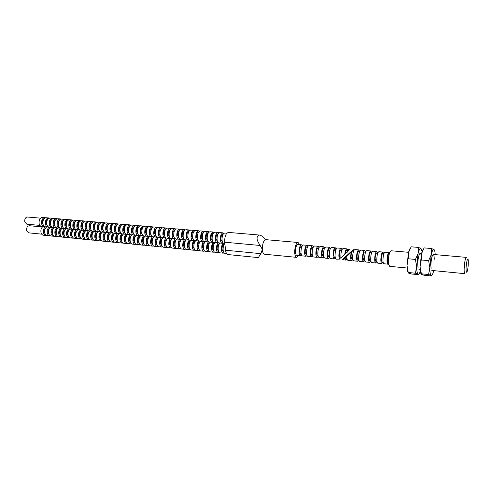 <?xml version="1.0" encoding="UTF-8"?>
<svg xmlns="http://www.w3.org/2000/svg" width="493" height="493" viewBox="0 0 493 493"><rect width="100%" height="100%" fill="white"/><g stroke="black" fill="none" stroke-linecap="round" stroke-linejoin="round"><path stroke-width="0.74" d="M347.164 252.256C347.676 250.148 348.28 249.076 348.982 249.039L349.901 249.119L347.164 252.256M226.552 253.501L224.925 253.34C223.995 253.162 223.403 252.108 223.144 250.179C222.965 247.239 223.526 245.009 224.833 243.48L223.877 243.394C222.922 243.215 222.312 242.131 222.047 240.153C221.955 235.974 222.873 233.596 224.802 233.01L226.848 233.189M223.495 251.781L222.06 249.464C221.998 246.426 222.67 244.694 224.075 244.269L224.216 244.281M224.105 252.884L223.212 253.168C222.281 252.989 221.684 251.935 221.425 250.006C221.252 246.876 221.875 244.596 223.298 243.166M223.212 253.168L219.989 252.847C219.052 252.669 218.448 251.615 218.189 249.692C218.005 246.765 218.565 244.546 219.878 243.024M218.541 251.288L217.117 248.983C217.049 245.958 217.727 244.232 219.151 243.807L219.262 243.819M219.175 252.404L218.288 252.681C217.345 252.496 216.747 251.442 216.482 249.526C216.298 246.414 216.926 244.146 218.35 242.716M218.288 252.681L215.084 252.361C214.141 252.176 213.531 251.128 213.266 249.211C213.075 246.297 213.642 244.084 214.966 242.568M213.623 250.801L212.212 248.503C212.138 245.489 212.822 243.77 214.258 243.351L214.338 243.357M214.276 251.929L213.401 252.188C212.446 252.009 211.836 250.962 211.571 249.045C211.386 245.958 212.008 243.702 213.438 242.273M213.401 252.188L210.221 251.874C209.26 251.689 208.65 250.641 208.379 248.731C208.182 245.828 208.749 243.622 210.086 242.112M208.742 250.321L207.337 248.028C207.263 245.027 207.954 243.314 209.402 242.895L209.457 242.901M209.414 251.455L208.545 251.707C207.584 251.522 206.968 250.475 206.69 248.571C206.499 245.502 207.122 243.259 208.557 241.829M208.545 251.707L205.384 251.393C204.416 251.208 203.794 250.161 203.523 248.256C203.319 245.36 203.892 243.166 205.236 241.662M203.892 249.84L202.5 247.56C202.42 244.565 203.11 242.858 204.57 242.445L204.601 242.451M204.583 250.986L203.72 251.227C202.752 251.042 202.124 249.994 201.847 248.096C201.649 245.052 202.272 242.815 203.714 241.385M203.72 251.227L200.583 250.912C199.61 250.727 198.981 249.686 198.697 247.788C198.494 244.898 199.067 242.71 200.423 241.219M199.073 249.366L197.693 247.092C197.613 244.109 198.309 242.408 199.782 241.995L199.782 241.995M199.788 250.518L198.932 250.746C197.952 250.561 197.323 249.52 197.04 247.622C196.836 244.602 197.459 242.377 198.901 240.948M198.932 250.746L195.813 250.438C194.827 250.253 194.193 249.211 193.909 247.32C193.7 244.442 194.273 242.26 195.641 240.769M194.291 248.891L192.923 246.629C192.831 243.678 193.521 241.989 195 241.552M195.025 250.056L194.174 250.271C193.182 250.087 192.547 249.045 192.264 247.159C192.048 244.152 192.671 241.94 194.125 240.516M194.174 250.271L191.074 249.963C190.082 249.778 189.441 248.743 189.152 246.851C188.936 243.986 189.515 241.81 190.896 240.331M189.54 248.423L188.184 246.167C188.086 243.259 188.77 241.57 190.243 241.108M190.292 249.594L189.448 249.797C188.449 249.612 187.808 248.577 187.519 246.691C187.303 243.708 187.919 241.502 189.38 240.079M189.448 249.797L186.372 249.495C185.374 249.304 184.721 248.275 184.431 246.395C184.209 243.536 184.789 241.367 186.175 239.894M184.82 247.954L183.476 245.711C183.371 242.833 184.049 241.157 185.522 240.67M185.59 249.131L184.752 249.329C183.747 249.144 183.1 248.115 182.804 246.235C182.583 243.265 183.205 241.071 184.665 239.647M184.752 249.329L181.701 249.027C180.691 248.842 180.037 247.806 179.735 245.933C179.514 243.086 180.099 240.923 181.492 239.456M180.13 247.486L178.799 245.255C178.688 242.42 179.366 240.744 180.832 240.233M180.925 248.675L180.093 248.866C179.076 248.675 178.423 247.646 178.121 245.773C177.899 242.827 178.515 240.639 179.988 239.222M180.093 248.866L177.061 248.564C176.044 248.373 175.379 247.344 175.077 245.477C174.849 242.636 175.434 240.485 176.839 239.025M175.471 247.024L174.152 244.799C174.035 242.001 174.707 240.337 176.174 239.801M176.284 248.219L175.459 248.404C174.442 248.213 173.776 247.19 173.474 245.323C173.24 242.39 173.863 240.214 175.335 238.797M175.459 248.404L172.451 248.102C171.422 247.917 170.757 246.888 170.449 245.027C170.214 242.192 170.806 240.054 172.217 238.594M170.849 246.562L169.543 244.355C169.413 241.588 170.079 239.931 171.546 239.37M171.681 247.769L170.861 247.942C169.832 247.757 169.167 246.734 168.852 244.873C168.618 241.952 169.241 239.789 170.72 238.372M170.861 247.942L167.873 247.646C166.837 247.455 166.166 246.432 165.851 244.577C165.611 241.755 166.203 239.616 167.626 238.168M166.252 246.106L164.958 243.906C164.828 241.182 165.488 239.524 166.942 238.945M167.109 247.32L166.295 247.486C165.254 247.301 164.582 246.278 164.268 244.423C164.027 241.521 164.65 239.364 166.135 237.953M166.295 247.486L163.319 247.19C162.277 247.005 161.599 245.982 161.285 244.127C161.038 241.317 161.636 239.191 163.066 237.743M161.686 245.65L160.41 243.462C160.268 240.769 160.921 239.123 162.376 238.52M162.561 246.876L161.753 247.036C160.712 246.845 160.028 245.828 159.714 243.98C159.467 241.089 160.089 238.945 161.581 237.54M161.753 247.036L158.801 246.74C157.754 246.549 157.07 245.532 156.749 243.69C156.497 240.88 157.094 238.76 158.536 237.324M157.156 245.194L155.887 243.024C155.739 240.368 156.392 238.723 157.84 238.107M158.05 246.432L157.249 246.586C156.195 246.395 155.511 245.378 155.184 243.536C154.938 240.664 155.56 238.526 157.051 237.121M157.249 246.586L154.315 246.29C153.255 246.099 152.565 245.089 152.245 243.246C151.986 240.448 152.59 238.335 154.038 236.905M152.651 244.744L151.394 242.587C151.24 239.962 151.887 238.329 153.329 237.688M153.563 245.995L152.768 246.136C151.708 245.945 151.018 244.935 150.692 243.092C150.439 240.239 151.061 238.113 152.559 236.708M152.768 246.136L149.854 245.847C148.787 245.656 148.091 244.645 147.764 242.809C147.506 240.023 148.11 237.916 149.57 236.492M148.171 244.294L146.932 242.155C146.772 239.561 147.413 237.934 148.855 237.275M149.108 245.557L148.319 245.693C147.253 245.502 146.557 244.491 146.224 242.661C145.965 239.814 146.587 237.694 148.091 236.301M148.319 245.693L145.423 245.403C144.35 245.212 143.654 244.201 143.321 242.377C143.056 239.598 143.66 237.497 145.127 236.079M143.728 243.85L142.502 241.724C142.335 239.16 142.97 237.546 144.406 236.868M144.683 245.12L143.901 245.249C142.822 245.064 142.12 244.053 141.787 242.223C141.522 239.395 142.15 237.287 143.66 235.894M143.901 245.249L141.023 244.966C139.944 244.774 139.236 243.764 138.903 241.94C138.638 239.173 139.242 237.084 140.715 235.666M139.309 243.4L138.095 241.293C137.929 238.766 138.558 237.158 139.981 236.461M140.289 244.688L139.507 244.811C138.428 244.62 137.72 243.616 137.381 241.792C137.116 238.982 137.738 236.874 139.254 235.488M139.507 244.811L136.653 244.528C135.569 244.337 134.854 243.332 134.515 241.515C134.244 238.754 134.848 236.671 136.333 235.26M134.922 242.963L133.726 240.867C133.548 238.372 134.17 236.769 135.593 236.061M135.92 244.257L135.144 244.38C134.059 244.189 133.344 243.185 133.005 241.367C132.728 238.563 133.356 236.467 134.879 235.081M135.144 244.38L132.309 244.097C131.218 243.906 130.497 242.901 130.152 241.089C129.881 238.335 130.485 236.258 131.982 234.859M130.565 242.519L129.376 240.442C129.197 237.977 129.813 236.381 131.23 235.66M131.582 243.832L130.811 243.943C129.714 243.752 129 242.753 128.655 240.941C128.377 238.15 129 236.067 130.528 234.68M130.811 243.943L127.995 243.665C126.892 243.474 126.171 242.47 125.82 240.664C125.542 237.922 126.153 235.851 127.656 234.452M126.233 242.081L125.062 240.023C124.877 237.589 125.487 236.005 126.892 235.266M127.268 243.406L126.504 243.517C125.407 243.32 124.68 242.322 124.328 240.516C124.051 237.743 124.674 235.666 126.208 234.286M126.504 243.517L123.706 243.234C122.597 243.043 121.87 242.045 121.518 240.245C121.235 237.509 121.851 235.444 123.361 234.058M121.925 241.65L120.773 239.61C120.582 237.201 121.186 235.623 122.584 234.871M122.985 242.981L122.227 243.086C121.118 242.895 120.391 241.897 120.039 240.097C119.75 237.336 120.378 235.266 121.919 233.892M122.227 243.086L119.448 242.809C118.332 242.618 117.599 241.625 117.242 239.826C116.958 237.102 117.568 235.044 119.09 233.657M117.648 241.219L116.508 239.191C116.317 236.819 116.915 235.247 118.308 234.477M118.733 242.562L117.981 242.667C116.859 242.47 116.126 241.478 115.769 239.684C115.485 236.93 116.108 234.865 117.654 233.497M117.981 242.667L115.214 242.39C114.093 242.192 113.353 241.2 112.996 239.413C112.706 236.695 113.322 234.643 114.844 233.263M113.402 240.787L112.275 238.778C112.077 236.437 112.669 234.871 114.049 234.089M114.499 242.143L113.754 242.242C112.632 242.051 111.893 241.059 111.535 239.265C111.239 236.523 111.868 234.471 113.415 233.109M113.754 242.242L111.005 241.971C109.884 241.773 109.138 240.787 108.774 239C108.478 236.289 109.101 234.249 110.629 232.875M109.181 240.362L108.066 238.372C107.862 236.055 108.448 234.502 109.828 233.707M110.303 241.73L109.557 241.823C108.429 241.632 107.684 240.639 107.32 238.858C107.024 236.122 107.653 234.076 109.206 232.714M109.557 241.823L106.827 241.552C105.693 241.354 104.947 240.368 104.584 238.587C104.282 235.888 104.904 233.855 106.445 232.486M104.984 239.931L103.887 237.965C103.678 235.679 104.257 234.132 105.625 233.325M106.124 241.317L105.391 241.41C104.257 241.213 103.505 240.227 103.136 238.446C102.84 235.728 103.468 233.688 105.027 232.332M105.391 241.41L102.68 241.139C101.54 240.941 100.782 239.955 100.418 238.181C100.116 235.488 100.732 233.46 102.279 232.098M100.812 239.512L99.734 237.558C99.524 235.303 100.097 233.762 101.453 232.949M101.977 240.911L101.244 240.997C100.104 240.8 99.352 239.814 98.982 238.039C98.68 235.334 99.309 233.3 100.874 231.95M101.244 240.997L98.551 240.726C97.404 240.529 96.646 239.549 96.277 237.774C95.969 235.093 96.591 233.072 98.144 231.71M96.671 239.087L95.605 237.158C95.389 234.927 95.956 233.399 97.306 232.573M97.854 240.504L97.127 240.584C95.981 240.387 95.223 239.407 94.853 237.638C94.545 234.939 95.174 232.912 96.745 231.568M97.127 240.584L94.453 240.313C93.3 240.122 92.536 239.142 92.16 237.373C91.852 234.699 92.481 232.684 94.04 231.328M92.555 238.667L91.507 236.757C91.285 234.557 91.846 233.035 93.183 232.197M93.762 240.097L93.041 240.177C91.883 239.98 91.119 239 90.749 237.238C90.435 234.545 91.063 232.53 92.641 231.186M93.041 240.177L90.379 239.906C89.221 239.715 88.45 238.735 88.074 236.973C87.76 234.304 88.389 232.295 89.954 230.952M88.463 238.255L87.427 236.363C87.206 234.187 87.76 232.671 89.091 231.827M89.689 239.697L88.974 239.771C87.816 239.573 87.045 238.594 86.669 236.837C86.355 234.157 86.984 232.148 88.567 230.81M88.974 239.771L86.33 239.506C85.166 239.308 84.395 238.335 84.013 236.578C83.699 233.916 84.321 231.913 85.899 230.576M84.402 237.842L83.379 235.968C83.151 233.818 83.699 232.314 85.024 231.457M85.646 239.296L84.938 239.364C83.767 239.167 82.997 238.193 82.614 236.443C82.294 233.774 82.929 231.772 84.513 230.434M84.938 239.364L82.306 239.105C81.135 238.908 80.359 237.934 79.977 236.184C79.656 233.528 80.285 231.537 81.869 230.2M80.359 237.429L79.355 235.58C79.126 233.454 79.669 231.956 80.975 231.094M81.628 238.895L80.92 238.963C79.749 238.766 78.972 237.799 78.584 236.048C78.264 233.386 78.898 231.39 80.488 230.065M80.92 238.963L78.307 238.704C77.136 238.507 76.353 237.534 75.965 235.79C75.645 233.146 76.273 231.155 77.863 229.83M76.347 237.016L75.355 235.186C75.121 233.09 75.657 231.605 76.957 230.73M77.635 238.501L76.933 238.569C75.756 238.372 74.973 237.398 74.585 235.654C74.258 233.004 74.893 231.02 76.489 229.695M76.933 238.569L74.338 238.31C73.155 238.113 72.372 237.139 71.978 235.401C71.651 232.764 72.286 230.786 73.882 229.461M72.354 236.609L71.38 234.804C71.146 232.727 71.676 231.254 72.964 230.373M73.667 238.107L72.97 238.168C71.787 237.971 70.998 237.004 70.61 235.266C70.277 232.628 70.918 230.644 72.514 229.325M72.97 238.168L70.388 237.916C69.205 237.718 68.41 236.751 68.022 235.013C67.689 232.388 68.324 230.41 69.92 229.091M68.391 236.202L67.436 234.415C67.196 232.369 67.714 230.903 68.995 230.015M69.723 237.718L69.026 237.78C67.837 237.577 67.048 236.615 66.654 234.884C66.321 232.246 66.962 230.274 68.57 228.962M69.026 237.78L66.463 237.521C65.273 237.324 64.478 236.363 64.084 234.631C63.751 232.006 64.386 230.04 65.988 228.727M64.447 235.802L63.511 234.033C63.264 232.012 63.782 230.558 65.045 229.658M65.803 237.33L65.113 237.386C63.917 237.188 63.122 236.227 62.728 234.495C62.389 231.876 63.03 229.904 64.645 228.598M65.113 237.386L62.562 237.133C61.366 236.936 60.571 235.974 60.171 234.249C59.832 231.636 60.473 229.67 62.081 228.364M60.534 235.395L59.61 233.657C59.363 231.661 59.869 230.213 61.126 229.307M61.902 236.942L61.218 236.997C60.023 236.8 59.222 235.839 58.821 234.113C58.488 231.5 59.123 229.541 60.744 228.234M61.218 236.997L58.685 236.745C57.484 236.548 56.683 235.586 56.282 233.867C55.943 231.26 56.584 229.307 58.199 228M56.64 234.995L55.734 233.281C55.487 231.309 55.986 229.867 57.231 228.955M58.032 236.56L57.354 236.609C56.153 236.412 55.345 235.457 54.945 233.737C54.6 231.131 55.241 229.177 56.868 227.877M57.354 236.609L54.834 236.363C53.632 236.159 52.825 235.204 52.418 233.491C52.073 230.89 52.714 228.943 54.341 227.643M52.769 234.6L51.882 232.906C51.629 230.958 52.122 229.522 53.355 228.61M54.187 236.178L53.509 236.227C52.301 236.03 51.494 235.075 51.087 233.362C50.742 230.761 51.383 228.814 53.01 227.519M53.509 236.227L51.007 235.981C49.799 235.777 48.986 234.822 48.579 233.115C48.234 230.527 48.875 228.579 50.502 227.285M48.924 234.206L48.049 232.53C47.796 230.607 48.283 229.19 49.503 228.265M50.36 235.802L49.688 235.845C48.474 235.648 47.667 234.693 47.26 232.986C46.909 230.397 47.55 228.456 49.183 227.162M49.688 235.845L47.205 235.599C45.985 235.401 45.171 234.446 44.764 232.745C44.413 230.157 45.054 228.222 46.693 226.934M45.103 233.811L44.247 232.16C43.988 230.262 44.469 228.851 45.676 227.926M46.558 235.42L45.892 235.469C44.672 235.266 43.859 234.317 43.446 232.616C43.094 230.034 43.741 228.099 45.381 226.811M45.892 235.469L43.421 235.223C42.201 235.019 41.381 234.07 40.968 232.369C40.617 229.793 41.258 227.865 42.903 226.577M41.72 234.15L28.637 232.85L26.64 230.588C26.406 227.686 27.306 226.065 29.334 225.726L42.423 226.946M222.417 241.835L220.956 239.462C220.889 236.43 221.56 234.705 222.965 234.28L223.095 234.292M223.052 242.944L222.158 243.234C221.197 243.055 220.587 241.971 220.322 239.992C220.229 235.827 221.147 233.448 223.082 232.862L223.914 233.312M222.158 243.234L218.917 242.932C217.955 242.753 217.339 241.675 217.068 239.697C216.969 235.537 217.894 233.164 219.841 232.585L223.082 232.862M217.444 241.379L215.989 239.013C215.922 235.993 216.593 234.274 218.017 233.855L218.116 233.861M218.097 242.501L217.21 242.778C216.242 242.593 215.626 241.515 215.349 239.543C215.25 235.389 216.18 233.023 218.134 232.443L218.96 232.875M217.21 242.778L213.993 242.476C213.019 242.291 212.397 241.219 212.119 239.253C212.015 235.106 212.951 232.739 214.911 232.166L218.134 232.443M212.501 240.923L211.066 238.569C210.986 235.555 211.663 233.842 213.099 233.429L213.173 233.435M213.179 242.057L212.298 242.322C211.318 242.137 210.696 241.059 210.419 239.099C210.314 234.951 211.244 232.597 213.216 232.018L214.036 232.437M212.298 242.322L209.106 242.02C208.12 241.841 207.485 240.763 207.208 238.803C207.097 234.668 208.04 232.32 210.018 231.747L213.216 232.018M207.596 240.473L206.166 238.125C206.086 235.124 206.77 233.417 208.219 233.004L208.262 233.01M208.292 241.613L207.417 241.866C206.431 241.681 205.797 240.609 205.519 238.649C205.408 234.52 206.345 232.172 208.336 231.605L209.149 232.006M207.417 241.866L204.244 241.57C203.252 241.385 202.617 240.319 202.333 238.359C202.216 234.243 203.159 231.901 205.162 231.334L208.336 231.605M202.728 240.023L201.31 237.688C201.224 234.699 201.908 232.998 203.369 232.585L203.387 232.585M203.443 241.176L202.574 241.416C201.582 241.231 200.934 240.165 200.651 238.211C200.534 234.095 201.477 231.753 203.486 231.186L204.293 231.581M202.574 241.416L199.425 241.12C198.42 240.935 197.773 239.869 197.483 237.922C197.366 233.818 198.315 231.482 200.331 230.921L203.486 231.186M197.884 239.58L196.479 237.25C196.393 234.28 197.077 232.585 198.55 232.166M198.624 240.738L197.761 240.966C196.756 240.781 196.109 239.715 195.82 237.774C195.696 233.67 196.645 231.34 198.673 230.779L199.474 231.155M197.761 240.966L194.636 240.676C193.62 240.492 192.973 239.425 192.677 237.484C192.547 233.392 193.502 231.069 195.536 230.508L198.673 230.779M193.083 239.136L191.685 236.819C191.586 233.885 192.27 232.197 193.737 231.753M193.835 240.307L192.985 240.522C191.968 240.337 191.315 239.278 191.019 237.336C190.89 233.251 191.845 230.927 193.891 230.367L194.692 230.736M192.985 240.522L189.879 240.233C188.856 240.048 188.197 238.988 187.901 237.053C187.765 232.973 188.727 230.656 190.779 230.102L193.891 230.367M188.308 238.698L186.927 236.387C186.822 233.497 187.5 231.815 188.961 231.34M189.084 239.875L188.24 240.085C187.217 239.9 186.551 238.84 186.255 236.905C186.12 232.832 187.081 230.514 189.139 229.96L189.934 230.317M188.24 240.085L185.152 239.795C184.123 239.61 183.458 238.55 183.156 236.622C183.014 232.554 183.981 230.249 186.052 229.695L189.139 229.96M183.569 238.261L182.194 235.962C182.083 233.109 182.755 231.433 184.222 230.934M184.364 239.444L183.525 239.647C182.49 239.456 181.825 238.402 181.516 236.474C181.381 232.413 182.348 230.108 184.419 229.559L185.214 229.904M183.525 239.647L180.456 239.358C179.421 239.173 178.749 238.119 178.441 236.196C178.3 232.141 179.267 229.843 181.35 229.294L184.419 229.559M178.86 237.823L177.498 235.537C177.381 232.721 178.047 231.051 179.507 230.527M179.674 239.019L178.842 239.21C177.8 239.025 177.129 237.971 176.821 236.048C176.673 232 177.646 229.701 179.735 229.159L180.524 229.491M178.842 239.21L175.798 238.926C174.75 238.741 174.072 237.688 173.758 235.771C173.61 231.728 174.59 229.436 176.691 228.894L179.735 229.159M174.183 237.392L172.833 235.118C172.71 232.332 173.37 230.675 174.824 230.126M175.021 238.594L174.189 238.778C173.142 238.594 172.464 237.54 172.149 235.623C171.995 231.587 172.975 229.3 175.083 228.758L175.865 229.085M174.189 238.778L171.17 238.495C170.116 238.31 169.426 237.256 169.111 235.346C168.957 231.322 169.937 229.042 172.057 228.499L175.083 228.758M169.537 236.96L168.199 234.699C168.07 231.95 168.729 230.299 170.177 229.726M170.393 238.174L169.574 238.347C168.514 238.162 167.83 237.115 167.509 235.204C167.355 231.18 168.341 228.9 170.461 228.364L171.237 228.684M169.574 238.347L166.566 238.07C165.506 237.879 164.816 236.837 164.496 234.927C164.335 230.915 165.321 228.641 167.454 228.105L170.461 228.364M164.921 236.529L163.602 234.28C163.46 231.574 164.114 229.923 165.562 229.331M165.802 237.755L164.982 237.922C163.922 237.737 163.226 236.689 162.906 234.785C162.745 230.773 163.731 228.505 165.87 227.969L166.64 228.277M164.982 237.922L162 237.644C160.928 237.46 160.231 236.412 159.905 234.514C159.744 230.514 160.736 228.247 162.881 227.717L165.87 227.969M160.336 236.104L159.029 233.867C158.882 231.192 159.529 229.553 160.971 228.937M161.236 237.336L160.428 237.497C159.356 237.312 158.654 236.264 158.327 234.366C158.161 230.373 159.153 228.111 161.31 227.581L162.074 227.883M160.428 237.497L157.464 237.225C156.386 237.034 155.683 235.993 155.35 234.101C155.184 230.114 156.176 227.852 158.339 227.328L161.31 227.581M155.782 235.679L154.488 233.46C154.334 230.816 154.981 229.183 156.417 228.549M156.706 236.923L155.899 237.078C154.82 236.886 154.112 235.851 153.785 233.959C153.613 229.972 154.611 227.717 156.78 227.193L157.538 227.489M155.899 237.078L152.953 236.806C151.869 236.615 151.16 235.574 150.827 233.688C150.655 229.713 151.653 227.464 153.828 226.94L156.78 227.193M151.259 235.253L149.977 233.053C149.823 230.447 150.457 228.814 151.887 228.167M152.201 236.511L151.406 236.658C150.316 236.474 149.601 235.432 149.268 233.546C149.096 229.578 150.094 227.328 152.275 226.805L153.033 227.094M151.406 236.658L148.479 236.387C147.382 236.196 146.667 235.161 146.329 233.281C146.15 229.319 147.16 227.076 149.348 226.558L152.275 226.805M146.766 234.834L145.497 232.647C145.336 230.071 145.965 228.45 147.389 227.784M147.727 236.104L146.939 236.246C145.842 236.055 145.121 235.019 144.782 233.14C144.603 229.183 145.614 226.946 147.808 226.423L148.559 226.706M146.939 236.246L144.03 235.974C142.927 235.783 142.206 234.754 141.867 232.875C141.682 228.925 142.693 226.694 144.899 226.176L147.808 226.423M142.298 234.415L141.047 232.246C140.881 229.701 141.503 228.093 142.921 227.402M143.284 235.697L142.495 235.833C141.392 235.642 140.671 234.613 140.326 232.733C140.141 228.789 141.158 226.558 143.364 226.047L144.116 226.318M142.495 235.833L139.611 235.568C138.502 235.377 137.775 234.341 137.43 232.474C137.245 228.536 138.256 226.312 140.474 225.8L143.364 226.047M137.867 234.002L136.629 231.846C136.45 229.337 137.072 227.729 138.484 227.026M138.872 235.297L138.089 235.426C136.98 235.235 136.253 234.2 135.902 232.332C135.711 228.401 136.727 226.182 138.952 225.665L139.698 225.936M138.089 235.426L135.224 235.155C134.108 234.964 133.375 233.935 133.024 232.074C132.833 228.148 133.849 225.93 136.086 225.424L138.952 225.665M133.461 233.59L132.235 231.445C132.056 228.968 132.666 227.372 134.071 226.657M134.484 234.89L133.708 235.019C132.592 234.828 131.859 233.799 131.508 231.932C131.311 228.019 132.334 225.8 134.571 225.295L135.31 225.554M133.708 235.019L130.861 234.754C129.739 234.563 129 233.534 128.648 231.673C128.451 227.766 129.474 225.554 131.717 225.048L134.571 225.295M129.08 233.177L127.872 231.057C127.687 228.61 128.291 227.02 129.69 226.287M130.127 234.495L129.357 234.613C128.235 234.421 127.496 233.399 127.139 231.537C126.941 227.63 127.964 225.424 130.214 224.919L130.953 225.172M129.357 234.613L126.528 234.348C125.401 234.157 124.655 233.134 124.298 231.279C124.094 227.384 125.123 225.184 127.385 224.679L130.214 224.919M124.735 232.77L123.533 230.662C123.349 228.247 123.946 226.663 125.339 225.917M125.801 234.095L125.037 234.212C123.903 234.021 123.158 232.998 122.8 231.143C122.597 227.248 123.626 225.054 125.894 224.549L126.621 224.796M125.037 234.212L122.227 233.947C121.087 233.756 120.341 232.739 119.978 230.89C119.768 227.002 120.803 224.808 123.077 224.309L125.894 224.549M120.409 232.363L119.232 230.274C119.035 227.889 119.626 226.312 121.013 225.554M121.5 233.7L120.742 233.811C119.602 233.62 118.85 232.597 118.493 230.755C118.283 226.872 119.318 224.679 121.592 224.179L122.319 224.426M120.742 233.811L117.95 233.553C116.804 233.362 116.052 232.339 115.689 230.496C115.473 226.626 116.508 224.438 118.795 223.945L121.592 224.179M116.12 231.956L114.949 229.886C114.752 227.532 115.337 225.967 116.718 225.19M117.229 233.312L116.477 233.417C115.331 233.22 114.573 232.203 114.21 230.367C113.994 226.497 115.035 224.315 117.322 223.816L118.043 224.056M116.477 233.417L113.698 233.158C112.546 232.967 111.788 231.95 111.424 230.114C111.202 226.25 112.244 224.075 114.542 223.582L117.322 223.816M111.849 231.556L110.697 229.504C110.494 227.174 111.079 225.621 112.447 224.833M112.983 232.924L112.238 233.023C111.085 232.825 110.321 231.815 109.951 229.978C109.736 226.121 110.777 223.945 113.082 223.452L113.797 223.686M112.238 233.023L109.477 232.764C108.318 232.573 107.554 231.562 107.184 229.726C106.963 225.88 108.01 223.705 110.321 223.218L113.082 223.452M107.616 231.155L106.476 229.122C106.266 226.823 106.845 225.276 108.201 224.475M108.768 232.536L108.022 232.628C106.864 232.437 106.1 231.427 105.724 229.596C105.502 225.751 106.55 223.582 108.867 223.095L109.582 223.317M108.022 232.628L105.28 232.376C104.122 232.185 103.351 231.174 102.975 229.344C102.754 225.511 103.801 223.347 106.124 222.861L108.867 223.095M103.401 230.755L102.279 228.74C102.069 226.472 102.636 224.931 103.986 224.118M104.578 232.148L103.838 232.24C102.673 232.049 101.903 231.038 101.527 229.214C101.299 225.381 102.347 223.218 104.676 222.737L105.385 222.953M103.838 232.24L101.114 231.987C99.943 231.796 99.173 230.786 98.791 228.968C98.563 225.141 99.617 222.984 101.952 222.503L104.676 222.737M99.216 230.36L98.113 228.364C97.891 226.127 98.458 224.592 99.796 223.773M100.412 231.765L99.678 231.858C98.508 231.661 97.731 230.656 97.355 228.832C97.121 225.011 98.175 222.861 100.517 222.38L101.219 222.596M99.678 231.858L96.973 231.605C95.796 231.408 95.02 230.404 94.638 228.592C94.403 224.777 95.463 222.626 97.805 222.146L100.517 222.38M95.057 229.966L93.966 227.994C93.75 225.776 94.305 224.253 95.636 223.421M96.277 231.383L95.55 231.47C94.373 231.279 93.59 230.274 93.208 228.456C92.974 224.648 94.027 222.503 96.382 222.023L97.084 222.238M95.55 231.47L92.857 231.223C91.68 231.026 90.891 230.021 90.509 228.216C90.268 224.414 91.334 222.269 93.688 221.795L96.382 222.023M90.928 229.572L89.849 227.618C89.627 225.437 90.176 223.921 91.501 223.076M92.166 231.007L91.439 231.088C90.256 230.897 89.473 229.892 89.085 228.086C88.845 224.284 89.911 222.152 92.271 221.671L92.967 221.881M91.439 231.088L88.771 230.841C87.581 230.644 86.793 229.646 86.404 227.84C86.164 224.05 87.23 221.918 89.597 221.443L92.271 221.671M86.817 229.183L85.764 227.248C85.535 225.091 86.078 223.588 87.39 222.731M88.081 230.632L87.36 230.712C86.17 230.514 85.381 229.516 84.993 227.711C84.747 223.927 85.813 221.795 88.192 221.326L88.882 221.53M87.36 230.712L84.71 230.465C83.514 230.268 82.719 229.27 82.331 227.47C82.084 223.693 83.151 221.567 85.529 221.098L88.192 221.326M82.738 228.795L81.696 226.885C81.468 224.753 82.004 223.255 83.305 222.392M84.02 230.262L83.311 230.336C82.109 230.139 81.32 229.14 80.926 227.347C80.679 223.569 81.746 221.449 84.13 220.975L84.821 221.178M83.311 230.336L80.673 230.089C79.472 229.892 78.67 228.9 78.276 227.107C78.03 223.335 79.102 221.221 81.493 220.753L84.13 220.975M78.683 228.407L77.66 226.515C77.426 224.414 77.956 222.922 79.244 222.053M79.989 229.886L79.281 229.96C78.079 229.763 77.278 228.77 76.883 226.977C76.631 223.212 77.703 221.098 80.1 220.63L80.784 220.827M79.281 229.96L76.655 229.713C75.454 229.522 74.653 228.53 74.252 226.737C73.999 222.984 75.072 220.87 77.475 220.408L80.1 220.63M74.653 228.025L73.642 226.158C73.408 224.075 73.932 222.596 75.207 221.721M75.977 229.516L75.275 229.59C74.067 229.393 73.266 228.401 72.865 226.614C72.613 222.861 73.685 220.753 76.095 220.291L76.772 220.482M75.275 229.59L72.674 229.344C71.46 229.146 70.653 228.16 70.252 226.373C69.994 222.633 71.072 220.525 73.488 220.063L76.095 220.291M70.653 227.643L69.655 225.794C69.414 223.742 69.932 222.275 71.202 221.388M71.996 229.153L71.3 229.22C70.086 229.023 69.279 228.031 68.872 226.25C68.613 222.509 69.698 220.408 72.114 219.946L72.791 220.137M71.3 229.22L68.712 228.98C67.492 228.783 66.684 227.791 66.278 226.016C66.019 222.281 67.097 220.186 69.525 219.724L72.114 219.946M66.672 227.261L65.692 225.437C65.452 223.409 65.957 221.949 67.214 221.055M68.04 228.789L67.344 228.851C66.124 228.653 65.316 227.667 64.91 225.893C64.645 222.164 65.729 220.069 68.157 219.607L68.829 219.792M67.344 228.851L64.774 228.61C63.548 228.413 62.734 227.427 62.328 225.658C62.063 221.936 63.147 219.847 65.581 219.391L68.157 219.607M62.716 226.885L61.754 225.079C61.508 223.076 62.007 221.628 63.258 220.728M64.108 228.425L63.418 228.487C62.192 228.29 61.372 227.304 60.966 225.535C60.701 221.813 61.785 219.73 64.226 219.274L64.891 219.453M63.418 228.487L60.861 228.247C59.628 228.049 58.809 227.07 58.402 225.301C58.131 221.591 59.222 219.508 61.668 219.052L64.226 219.274M58.784 226.509L57.841 224.728C57.595 222.75 58.088 221.308 59.32 220.402M60.195 228.068L59.511 228.123C58.279 227.926 57.459 226.946 57.046 225.178C56.781 221.468 57.866 219.391 60.319 218.941L60.984 219.12M59.511 228.123L56.972 227.889C55.734 227.692 54.914 226.712 54.501 224.944C54.23 221.246 55.321 219.169 57.773 218.719L60.319 218.941M54.877 226.133L53.953 224.377C53.7 222.423 54.187 220.993 55.407 220.081M56.313 227.704L55.629 227.76C54.396 227.563 53.571 226.583 53.158 224.826C52.88 221.129 53.977 219.058 56.436 218.609L57.096 218.781M55.629 227.76L53.102 227.526C51.864 227.328 51.038 226.355 50.625 224.592C50.348 220.907 51.445 218.837 53.91 218.393L56.436 218.609M50.995 225.757L50.083 224.025C49.83 222.103 50.311 220.679 51.525 219.755M52.449 227.353L51.771 227.402C50.532 227.205 49.707 226.232 49.288 224.475C49.01 220.79 50.107 218.726 52.572 218.276L53.232 218.448M51.771 227.402L49.263 227.168C48.018 226.971 47.186 225.997 46.767 224.247C46.49 220.568 47.587 218.504 50.064 218.06L52.572 218.276M47.137 225.387L46.243 223.68C45.985 221.776 46.459 220.365 47.661 219.44M48.61 226.996L47.938 227.045C46.693 226.848 45.861 225.874 45.442 224.124C45.165 220.451 46.262 218.393 48.739 217.949L49.392 218.116M47.938 227.045L45.448 226.817C44.197 226.62 43.359 225.646 42.94 223.896C42.657 220.229 43.76 218.177 46.243 217.733L48.739 217.949M43.304 225.018L42.423 223.335C42.164 221.456 42.632 220.051 43.815 219.12M44.801 226.644L44.13 226.694C42.879 226.497 42.047 225.523 41.622 223.779C41.338 220.112 42.441 218.06 44.925 217.623L45.578 217.789M44.13 226.694L41.652 226.466C40.395 226.262 39.557 225.295 39.132 223.551C38.848 219.896 39.951 217.851 42.447 217.407L44.925 217.623M39.921 225.4L26.813 224.192L24.761 221.875C24.521 218.984 25.414 217.364 27.442 217.019L40.555 218.152M346.955 248.854C345.883 249.131 345.149 251.036 344.755 254.573L341.045 257.888L340.873 256.329C340.946 251.812 341.698 249.205 343.134 248.515L346.955 248.854L347.861 250.13M341.008 257.673L340.232 258.005L339.338 255.534C339.387 252.256 339.936 250.37 340.99 249.865L341.84 249.945M341.125 248.336L337.335 247.997C335.875 248.688 335.111 251.276 335.043 255.781C335.178 257.876 335.597 259.004 336.3 259.17L339.517 259.108L338.851 256.138C338.925 251.627 339.677 249.027 341.125 248.336L342.031 249.532M335.265 257.531L334.451 257.457L333.533 254.986C333.576 251.726 334.131 249.846 335.203 249.347L336.016 249.421M335.4 258.036L334.303 258.979C333.601 258.813 333.176 257.685 333.04 255.59C333.102 251.097 333.866 248.509 335.339 247.819L336.244 248.947M334.303 258.979L330.544 258.615C329.829 258.449 329.404 257.321 329.262 255.232C329.318 250.752 330.088 248.17 331.573 247.486L335.339 247.819M329.484 256.982L328.708 256.908L327.771 254.45C327.808 251.196 328.369 249.322 329.46 248.829L330.236 248.897M329.651 257.543L328.566 258.424C327.845 258.258 327.414 257.13 327.272 255.047C327.321 250.567 328.098 247.991 329.595 247.307L330.501 248.373M328.566 258.424L324.832 258.067C324.104 257.901 323.667 256.773 323.519 254.69C323.568 250.222 324.345 247.652 325.861 246.975L329.595 247.307M323.753 256.434L323.014 256.366L322.052 253.913C322.083 250.672 322.65 248.805 323.759 248.318L324.499 248.38M323.938 257.05L322.866 257.876C322.139 257.71 321.695 256.582 321.541 254.505C321.584 250.043 322.373 247.474 323.895 246.802L324.795 247.806M322.866 257.876L319.162 257.519C318.423 257.352 317.979 256.231 317.819 254.154C317.862 249.704 318.651 247.141 320.185 246.469L323.895 246.802M318.059 255.892L317.356 255.824L316.377 253.377C316.401 250.148 316.974 248.293 318.102 247.806L318.805 247.868M318.275 256.557L317.215 257.334C316.469 257.161 316.019 256.04 315.859 253.969C315.896 249.526 316.685 246.968 318.238 246.297L319.137 247.252M317.215 257.334L313.536 256.976C312.784 256.81 312.328 255.688 312.161 253.624C312.192 249.187 312.993 246.636 314.559 245.97L318.238 246.297M312.414 255.356L311.749 255.288L310.738 252.847C310.763 249.631 311.342 247.782 312.488 247.301L313.154 247.363M312.648 256.064L311.601 256.791C310.843 256.619 310.38 255.503 310.214 253.439C310.245 249.008 311.046 246.463 312.617 245.797L313.517 246.703M311.601 256.791L307.952 256.44C307.188 256.268 306.72 255.152 306.547 253.094C306.572 248.675 307.379 246.136 308.969 245.471L312.617 245.797M306.806 254.819L306.178 254.758L305.149 252.324C305.161 249.119 305.752 247.276 306.911 246.796L307.546 246.857M307.065 255.571L306.03 256.255C305.259 256.083 304.791 254.967 304.619 252.909C304.637 248.497 305.444 245.958 307.047 245.304L307.94 246.161M306.03 256.255L302.406 255.904C301.63 255.731 301.155 254.622 300.976 252.564C300.995 248.164 301.808 245.637 303.423 244.978L307.047 245.304M301.241 254.289L300.644 254.228L299.596 251.806C299.608 248.608 300.2 246.777 301.377 246.303L301.975 246.352M301.525 255.078L300.496 255.719C299.719 255.547 299.239 254.437 299.06 252.385C299.072 247.985 299.892 245.465 301.513 244.811L302.4 245.625M300.496 255.719L296.903 255.374C296.114 255.201 295.627 254.092 295.443 252.046C295.455 247.659 296.275 245.138 297.914 244.491L301.513 244.811M298.696 255.547L296.706 257.371C295.627 257.136 294.962 255.627 294.709 252.829C294.722 246.82 295.849 243.376 298.086 242.488L299.701 244.645M262.331 249.458L260.181 245.477C256.292 239.857 256.033 236.381 259.41 235.05L228.45 232.419C225.831 233.22 224.58 236.486 224.703 242.211L225.566 250.222C225.917 252.872 226.718 254.314 227.982 254.561L258.85 257.666C258.461 257.334 259.145 256.003 260.908 253.673L262.331 249.458C262.368 243.702 263.564 240.436 265.918 239.666L298.086 242.488M259.41 235.05C261.315 235.444 263.274 236.806 265.277 239.148M296.706 257.371L264.562 254.228C263.441 254.012 262.72 252.619 262.387 250.056M339.517 259.108L340.38 258.018M344.755 254.573L345.285 253.901C345.624 251.683 346.135 250.512 346.819 250.395L347.707 250.475M345.285 253.901L347.232 251.978M418.009 267.625L417.768 264.445C417.83 260.526 418.31 257.284 419.21 254.708C420.098 252.699 420.751 252.921 421.17 255.374M420.319 271.236C419.561 273.405 418.828 274.354 418.126 274.071C417.183 273.43 416.684 270.897 416.628 266.46L418.089 253.494C419.068 249.68 420.042 248.01 421.004 248.484L418.372 247.418L418.089 253.494L415.414 259.429L416.628 266.46L415.463 273.214L418.126 274.071L418.421 274.675L411.322 273.96L408.642 273.116L408.253 272.493L407.027 265.542L408.494 252.65C409.116 250.247 409.782 248.675 410.484 247.93M408.155 272.629C407.452 271.44 407.076 269.073 407.027 265.542L408.149 258.763L408.494 252.65L411.088 246.938M421.004 248.484L422.144 251.59M415.414 259.429L408.149 258.763M418.372 247.418L411.168 246.808M415.463 273.214L408.253 272.493M431.11 268.993L430.888 265.684C430.974 261.666 431.461 258.363 432.336 255.775C433.507 253.377 434.142 254.548 434.253 259.3M433.741 270.639C432.866 274.096 432.004 275.673 431.153 275.384C430.278 274.749 429.834 272.198 429.81 267.73L431.264 254.653C432.207 250.808 433.125 249.113 434.013 249.587L431.474 248.521L431.264 254.653L428.633 260.643L429.81 267.73L428.577 274.533L431.153 275.384L431.32 275.981L424.116 275.248L421.515 274.41L420.061 266.793L421.515 253.796C422.168 251.171 422.846 249.532 423.561 248.885M421.096 273.985C420.43 272.826 420.085 270.429 420.061 266.793L421.25 259.965L421.515 253.796L423.992 248.158M434.013 249.587C434.653 250.117 435.054 251.8 435.22 254.641M428.633 260.643L421.25 259.965M431.474 248.521L424.153 247.905M428.577 274.533L421.25 273.8M466.07 268.352C466.162 262.751 467.789 256.551 468.227 260.051L468.338 263.034C468.202 266.51 467.814 269.289 467.173 271.39C466.433 273.11 466.064 272.099 466.07 268.352M431.831 270.447L464.807 273.67C464.32 273.479 464.098 271.871 464.147 268.839C464.505 262.288 465.226 258.468 466.316 257.371L433.31 254.474M407.126 268.038L389.692 266.337L388.687 264.556L388.41 261.66C388.41 257.987 388.885 254.881 389.821 252.336L391.134 250.771L408.586 252.305M388.694 264.581C388.188 264.926 387.8 264.482 387.529 263.256L387.301 260.92L388.441 253.402L389.827 252.317M388.25 264.069L387.966 264.149C387.393 263.995 387.073 262.837 387.005 260.674C387.147 256.033 387.825 253.34 389.039 252.601L389.304 252.736M387.966 264.149L383.942 263.761C383.357 263.607 383.03 262.449 382.956 260.292C383.092 255.657 383.776 252.977 385.008 252.243L389.039 252.601M383.104 262.097L381.97 261.986L381.243 259.466C381.342 256.107 381.841 254.16 382.747 253.63L383.881 253.729M382.956 262.079L381.822 263.558C381.231 263.404 380.898 262.245 380.824 260.094C380.953 255.466 381.644 252.786 382.888 252.052L383.733 253.716M381.822 263.558L377.823 263.176C377.225 263.015 376.886 261.863 376.806 259.712C376.929 255.097 377.626 252.428 378.889 251.701L382.888 252.052M376.966 261.512L375.869 261.407L375.118 258.893C375.21 255.54 375.715 253.605 376.64 253.075L377.737 253.174M376.88 261.5L375.721 262.972C375.118 262.812 374.772 261.66 374.686 259.515C374.809 254.906 375.506 252.237 376.781 251.51L377.656 253.168M375.721 262.972L371.753 262.59C371.143 262.43 370.791 261.278 370.699 259.139C370.816 254.542 371.519 251.88 372.813 251.159L376.781 251.51M369.664 262.387L370.853 260.926L369.818 260.828L369.041 258.32C369.121 254.986 369.639 253.057 370.588 252.533L371.636 252.626L370.724 250.974L366.786 250.623C365.467 251.338 364.746 253.987 364.641 258.566C364.74 260.698 365.103 261.845 365.732 262.005L369.664 262.387C369.047 262.227 368.69 261.08 368.598 258.942C368.709 254.345 369.417 251.689 370.724 250.974M364.82 260.353L363.809 260.255L363.008 257.753C363.082 254.431 363.606 252.508 364.573 251.991L365.584 252.083M364.838 260.44L363.661 261.808C363.027 261.647 362.657 260.501 362.558 258.369C362.663 253.796 363.378 251.153 364.715 250.438L365.621 251.997M363.661 261.808L359.754 261.432C359.114 261.272 358.738 260.125 358.633 257.999C358.731 253.433 359.452 250.801 360.808 250.087L364.715 250.438M358.818 259.78L357.85 259.688L357.024 257.192C357.092 253.883 357.622 251.966 358.614 251.455L359.582 251.541M358.861 259.971L357.696 261.235C357.049 261.074 356.673 259.928 356.562 257.808C356.661 253.248 357.388 250.61 358.75 249.908L359.656 251.362M357.696 261.235L353.826 260.859C353.167 260.698 352.778 259.558 352.668 257.438C352.754 252.891 353.493 250.265 354.874 249.563L358.75 249.908M352.865 259.213L351.934 259.121L351.084 256.637C351.145 253.334 351.682 251.43 352.692 250.919L353.623 251.005M347.041 259.01L345.913 260.094L344.86 258.135L342.592 259.78L342.974 259.108L353.241 249.618L353.74 250.74M352.926 259.491L351.78 260.661C351.121 260.501 350.733 259.361 350.615 257.247L351.084 252.398L344.86 258.135M351.78 260.661L347.941 260.292C347.269 260.131 346.869 258.991 346.752 256.884L346.739 256.496M346.949 258.646L346.061 258.56L345.365 257.488M353.241 249.618L351.084 252.398M224.703 242.211L260.181 245.477M225.566 250.222L260.908 253.673M421.601 253.445L420.282 253.334M388.441 253.402L389.821 252.336M345.913 260.094L342.592 259.78M387.529 263.256L388.687 264.556M420.135 269.307L418.816 269.178"/></g></svg>
